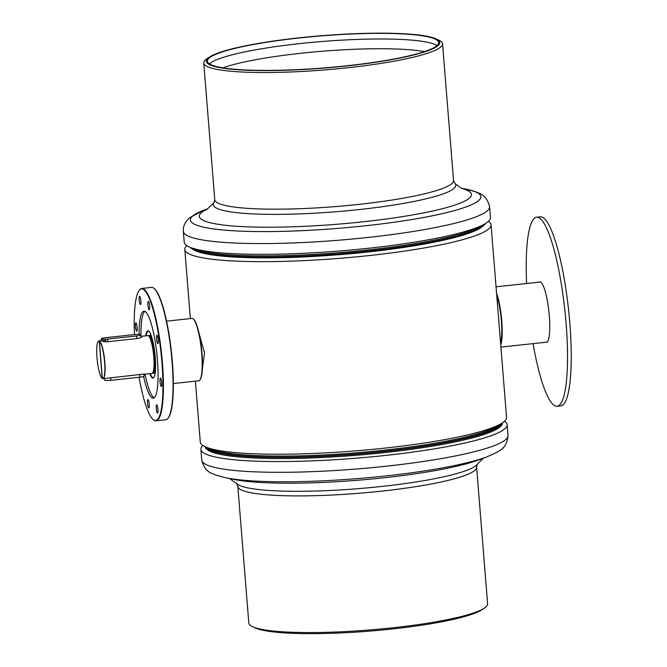 <?xml version="1.0" encoding="UTF-8"?>
<svg xmlns="http://www.w3.org/2000/svg" width="667" height="667" viewBox="0 0 667 667"><rect width="100%" height="100%" fill="white"/><g stroke="black" fill="none" stroke-linecap="round" stroke-linejoin="round"><path stroke-width="1" d="M201.284 376.947L204.536 352.835L196.423 324.154M192.788 249.25A147.54 20.444 -4.6 0 0 193.688 249.833A147.54 20.444 -4.6 0 0 341.729 254.494A147.54 20.444 -4.6 0 0 483.141 225.888M186.802 245.606A153.627 21.286 -4.6 0 0 184.801 249.45A153.627 21.286 -4.6 0 0 187.969 253.293A153.627 21.286 -4.6 0 0 354.385 257.053A153.627 21.286 -4.6 0 0 491.062 224.804A153.627 21.286 -4.6 0 0 488.469 221.336M195.398 381.165L200.292 442.021A153.627 21.286 -4.6 0 0 203.468 445.856A153.627 21.286 -4.6 0 0 207.779 447.79A153.627 21.286 -4.6 0 0 355.127 450.909A153.627 21.286 -4.6 0 0 500.083 424.27A153.627 21.286 -4.6 0 0 506.553 417.375L491.062 224.804M207.954 447.849A147.54 20.444 -4.6 0 0 209.721 449.158A147.54 20.444 -4.6 0 0 360.664 453.577A147.54 20.444 -4.6 0 0 499.925 424.354M207.779 447.79L213.773 449.883A147.54 20.444 -4.6 0 0 355.294 452.885A147.54 20.444 -4.6 0 0 494.505 427.297L500.083 424.27M158.046 410.947A4.185 0.792 -96.2 0 0 157.595 406.77A4.185 0.792 -96.2 0 0 156.687 404.752A4.185 0.792 -96.2 0 0 156.228 406.87A4.185 0.792 -96.2 0 0 156.67 411.047A4.185 0.792 -96.2 0 0 157.579 413.065A4.185 0.792 -96.2 0 0 158.046 410.947M161.789 384.3A4.185 0.792 -96.2 0 0 161.347 380.132A4.185 0.792 -96.2 0 0 160.43 378.106A4.185 0.792 -96.2 0 0 159.972 380.223A4.185 0.792 -96.2 0 0 160.422 384.4A4.185 0.792 -96.2 0 0 161.331 386.426A4.185 0.792 -96.2 0 0 161.789 384.3M158.329 341.487A4.185 0.792 -96.2 0 0 157.887 337.31A4.185 0.792 -96.2 0 0 156.978 335.293A4.185 0.792 -96.2 0 0 156.512 337.41A4.185 0.792 -96.2 0 0 156.962 341.587A4.185 0.792 -96.2 0 0 157.871 343.605A4.185 0.792 -96.2 0 0 158.329 341.487M149.691 307.579A4.185 0.792 -96.2 0 0 149.25 303.402A4.185 0.792 -96.2 0 0 148.332 301.384A4.185 0.792 -96.2 0 0 147.874 303.502A4.185 0.792 -96.2 0 0 148.316 307.679A4.185 0.792 -96.2 0 0 149.233 309.696A4.185 0.792 -96.2 0 0 149.691 307.579M140.929 302.443A4.185 0.792 -96.2 0 0 140.487 298.266A4.185 0.792 -96.2 0 0 139.578 296.24A4.185 0.792 -96.2 0 0 139.12 298.366A4.185 0.792 -96.2 0 0 139.561 302.535A4.185 0.792 -96.2 0 0 140.47 304.561A4.185 0.792 -96.2 0 0 140.929 302.443M137.185 329.081A4.185 0.792 -96.2 0 0 136.743 324.904A4.185 0.792 -96.2 0 0 135.826 322.886A4.185 0.792 -96.2 0 0 135.368 325.004A4.185 0.792 -96.2 0 0 135.81 329.181A4.185 0.792 -96.2 0 0 136.727 331.207A4.185 0.792 -96.2 0 0 137.185 329.081M149.283 405.811A4.185 0.792 -96.2 0 0 148.841 401.634A4.185 0.792 -96.2 0 0 147.924 399.608A4.185 0.792 -96.2 0 0 147.465 401.734A4.185 0.792 -96.2 0 0 147.907 405.911A4.185 0.792 -96.2 0 0 148.824 407.929A4.185 0.792 -96.2 0 0 149.283 405.811M139.061 377.28A66.166 12.573 -96.2 0 0 153.118 419.46A66.166 12.573 -96.2 0 0 162.948 386.902A66.166 12.573 -96.2 0 0 154.677 315.524A66.166 12.573 -96.2 0 0 139.203 290.378A66.166 12.573 -96.2 0 0 134.209 322.411A66.166 12.573 -96.2 0 0 134.459 334.576A5.328 0.784 175.5 0 1 140.845 334.842A5.328 0.784 175.5 0 1 136.618 335.951L107.662 339.069A5.328 0.784 175.5 0 1 101.276 338.803A5.328 0.784 175.5 0 1 105.503 337.694L134.459 334.576M139.203 290.378L139.52 289.962A66.542 12.64 83.8 0 1 141.821 288.452A66.542 12.64 83.8 0 1 156.328 320.619A66.542 12.64 83.8 0 1 163.398 387.043A66.542 12.64 83.8 0 1 156.078 420.777A66.542 12.64 83.8 0 1 153.51 419.785L153.118 419.46M154.035 288.402L154.436 288.736A66.166 12.573 83.8 0 1 173.337 385.776A66.166 12.573 83.8 0 1 168.351 417.817L168.026 418.226A66.542 12.64 -96.2 0 0 173.053 386.001A66.542 12.64 -96.2 0 0 154.035 288.402A66.542 12.64 -96.2 0 0 151.467 287.41L141.821 288.452M156.078 420.777L165.733 419.735A66.542 12.64 -96.2 0 0 168.026 418.226M193.197 318.893L193.597 319.226A30.99 5.886 83.8 0 1 202.451 364.674A30.99 5.886 83.8 0 1 200.108 379.681L199.792 380.09A31.374 5.961 -96.2 0 0 202.159 364.899A31.374 5.961 -96.2 0 0 193.197 318.893A31.374 5.961 -96.2 0 0 191.988 318.426L166.617 321.161M173.337 383.542L198.708 380.807A31.374 5.961 -96.2 0 0 199.792 380.09M145.706 335.843A23.77 4.519 83.8 0 1 148.808 331.182A23.77 4.519 83.8 0 1 155.594 366.033A23.77 4.519 83.8 0 1 153.802 377.547A23.77 4.519 83.8 0 1 149.775 373.645M149.008 331.366A23.387 4.444 -96.2 0 0 148.299 331.166A23.387 4.444 -96.2 0 0 146.198 335.784M140.954 336.293A43.73 8.312 83.8 0 1 140.937 333.141A43.73 8.312 83.8 0 1 144.847 311.356M139.086 334.409A43.73 8.312 83.8 0 1 139.086 333.342A43.73 8.312 83.8 0 1 143.897 311.181A43.73 8.312 83.8 0 1 153.427 332.316A43.73 8.312 83.8 0 1 158.071 375.963A43.73 8.312 83.8 0 1 153.268 398.132A43.73 8.312 83.8 0 1 143.613 376.463M150.275 373.595A23.387 4.444 -96.2 0 0 153.31 377.664A23.387 4.444 -96.2 0 0 153.96 377.322M154.16 397.757A43.73 8.312 83.8 0 1 145.031 374.162M487.193 456.745L479.131 459.771A136.51 18.909 175.4 0 1 395.906 476.405A136.51 18.909 175.4 0 1 234.142 479.481L225.696 477.78A145.706 20.185 175.4 0 0 398.366 474.495A145.706 20.185 175.4 0 0 487.193 456.745L497.09 452.226C498.941 450.392 506.812 449.058 508.012 435.459A153.627 21.286 175.4 0 1 399.816 464.649A153.627 21.286 175.4 0 1 201.751 460.097C205.102 473.328 213.09 473.395 215.208 474.904L225.696 477.78M504.552 421.219A153.627 21.286 175.4 0 1 507.145 424.696A153.627 21.286 175.4 0 1 398.949 453.885A153.627 21.286 175.4 0 1 200.884 449.341A153.627 21.286 175.4 0 1 202.885 445.489M502.418 422.878A149.058 20.652 175.4 0 1 397.432 451.134A149.058 20.652 175.4 0 1 205.253 446.782M502.101 423.078A149.058 20.652 175.4 0 1 397.34 450A149.058 20.652 175.4 0 1 205.603 446.94M484.367 608.121L481.907 609.755A117.117 16.225 175.4 0 1 402.585 627.805A117.117 16.225 175.4 0 1 255.378 627.981L252.693 626.755A119.785 16.592 175.4 0 1 248.808 623.036L237.819 486.385A119.785 16.592 175.4 0 0 392.246 489.928A119.785 16.592 175.4 0 0 476.605 467.175L487.602 603.827A119.785 16.592 175.4 0 1 484.367 608.121A119.785 16.592 175.4 0 1 403.243 626.58A119.785 16.592 175.4 0 1 252.693 626.755M207.087 209.205A136.51 18.909 -4.6 0 0 201.684 212.423A136.51 18.909 -4.6 0 0 309.997 226.055A136.51 18.909 -4.6 0 0 469.076 198.399A136.51 18.909 -4.6 0 0 462.623 188.644M183.35 231.366L184.209 242.129A153.627 21.286 -4.6 0 0 190.804 247.574A153.627 21.286 -4.6 0 0 339.044 251.025A153.627 21.286 -4.6 0 0 484.834 223.912A153.627 21.286 -4.6 0 0 487.794 221.919A153.627 21.286 -4.6 0 0 490.47 217.484L489.603 206.728C486.251 193.497 478.264 193.43 476.146 191.921L465.658 189.044A145.706 20.185 -4.6 0 1 478.314 200.842A145.706 20.185 -4.6 0 1 308.521 230.357A145.706 20.185 -4.6 0 1 192.913 215.808A145.706 20.185 -4.6 0 1 204.16 210.08L189.995 217.5C185.084 221.853 182.866 226.48 183.35 231.366A153.627 21.286 -4.6 0 0 322.978 241.379A153.627 21.286 -4.6 0 0 486.927 211.156A153.627 21.286 -4.6 0 0 489.603 206.728M190.804 247.574L195.339 249.3A149.058 20.652 -4.6 0 0 339.178 252.643A149.058 20.652 -4.6 0 0 480.632 226.346L484.834 223.912M190.07 247.282A149.058 20.652 -4.6 0 0 332.491 254.294A149.058 20.652 -4.6 0 0 483.6 225.529A149.058 20.652 -4.6 0 0 485.518 223.512M424.462 51.609A113.698 15.75 -4.6 0 0 322.97 51.192A113.698 15.75 -4.6 0 0 222.853 67.834M437.06 45.539A115.983 16.066 -4.6 0 0 323.462 41.387A115.983 16.066 -4.6 0 0 209.897 63.465A115.983 16.066 -4.6 0 0 209.446 63.849M436.61 45.923A115.983 16.066 -4.6 0 0 438.628 42.58A115.983 16.066 -4.6 0 0 333.217 35.017A115.983 16.066 -4.6 0 0 209.438 57.837A115.983 16.066 -4.6 0 0 207.42 61.181A115.983 16.066 -4.6 0 0 312.84 68.743A115.983 16.066 -4.6 0 0 436.61 45.923M208.321 57.896A117.117 16.225 -4.6 0 0 301.251 69.593A117.117 16.225 -4.6 0 0 437.727 45.865A117.117 16.225 -4.6 0 0 435.976 38.844A117.117 16.225 -4.6 0 0 321.727 35.701A117.117 16.225 -4.6 0 0 209.446 57.07A117.117 16.225 -4.6 0 0 208.321 57.896M209.446 57.07L206.987 58.704A119.785 16.592 -4.6 0 0 205.836 59.546A119.785 16.592 -4.6 0 0 203.752 62.998A119.785 16.592 -4.6 0 0 312.623 70.81A119.785 16.592 -4.6 0 0 440.453 47.249A119.785 16.592 -4.6 0 0 442.546 43.789A119.785 16.592 -4.6 0 0 438.661 40.07L435.976 38.844M148.908 336.168L149.15 336.143A18.351 3.485 83.8 0 1 154.836 356.745A18.351 3.485 83.8 0 1 153.085 372.62L152.835 372.653M148.516 335.801A19.009 3.61 83.8 0 1 149.083 335.476A19.009 3.61 83.8 0 1 154.969 356.828A19.009 3.61 83.8 0 1 153.152 373.287A19.009 3.61 83.8 0 1 152.535 373.086M140.962 336.385L141.738 336.668M141.621 336.493C141.996 337.194 140.645 337.861 137.569 338.494L107.871 341.696C104.636 341.737 102.518 341.446 101.534 340.82L101.276 338.803M101.534 340.82L105.711 340.32L105.82 341.746M99.575 341.087A19.009 3.61 83.8 0 1 104.827 362.231A19.009 3.61 83.8 0 1 103.01 378.689A19.009 3.61 83.8 0 1 102.526 378.581L102.326 378.414A18.826 3.577 -96.2 0 0 104.602 362.231A18.826 3.577 -96.2 0 0 99.4 341.296L100.125 341.029A19.009 3.61 -96.2 0 0 99.975 340.929L99.983 341.045M140.962 336.351L147.891 335.609A19.009 3.61 83.8 0 1 153.785 356.953A19.009 3.61 83.8 0 1 151.968 373.412L144.33 374.237M98.199 341.421A19.009 3.61 83.8 0 1 98.274 341.312A19.009 3.61 83.8 0 1 98.933 340.879A19.009 3.61 83.8 0 1 99.416 340.995L99.975 340.929M96.965 357.379A18.826 3.577 -96.2 0 0 102.076 378.239A18.826 3.577 -96.2 0 0 102.168 378.314L102.368 378.481A19.009 3.61 83.8 0 1 102.276 378.406A19.009 3.61 83.8 0 1 102.176 378.322L99.25 341.204A18.826 3.577 -96.2 0 0 98.116 341.521A18.826 3.577 -96.2 0 0 96.965 357.379M103.01 378.689L144.572 373.995M102.326 378.414L99.4 341.296M104.411 378.539L104.527 380.048A5.328 0.784 -4.5 0 0 110.914 380.315L139.862 377.197A5.328 0.784 -4.5 0 0 144.089 376.088L143.947 374.262M500.734 345.022A30.232 5.745 -96.2 0 0 501.742 320.885A30.232 5.745 -96.2 0 0 496.548 293.055M500.542 342.621A28.139 5.344 -96.2 0 0 496.748 295.456M526.596 283.508A95.064 18.059 83.8 0 1 536.668 217.217L540.387 216.817A95.064 18.059 83.8 0 1 569.785 322.753A95.064 18.059 83.8 0 1 560.755 405.844L557.045 406.245A95.064 18.059 83.8 0 1 533.075 343.622M539.269 282.141A30.424 5.778 83.8 0 1 539.886 281.883A30.424 5.778 83.8 0 1 549.3 315.783A30.424 5.778 83.8 0 1 546.406 342.379A30.424 5.778 83.8 0 1 545.748 342.254M536.668 217.217A95.064 18.059 83.8 0 1 566.075 323.153A95.064 18.059 83.8 0 1 557.045 406.245M483.442 458.154L477.33 464.215A121.627 16.85 175.4 0 1 392.396 485.226A121.627 16.85 175.4 0 1 236.627 483.583L237.819 486.385M206.995 209.255L214.024 202.61A121.627 16.85 -4.6 0 0 316.567 213.09A121.627 16.85 -4.6 0 0 453.652 188.711A121.627 16.85 -4.6 0 0 454.727 183.242L453.535 180.44L442.546 43.789M214.024 202.61L214.749 199.65A119.785 16.592 -4.6 0 0 323.62 207.462A119.785 16.592 -4.6 0 0 451.451 183.9A119.785 16.592 -4.6 0 0 453.535 180.44M136.827 338.569L136.618 335.951M107.871 341.696L107.662 339.069M139.661 374.571L139.862 377.197M110.705 377.689L110.914 380.315M190.362 318.601L184.801 249.45M200.884 449.341L201.751 460.097M477.33 464.215L476.605 467.175M507.145 424.696L508.012 435.459M229.623 478.572L236.627 483.583M462.723 188.678C462.464 189.053 459.796 187.244 454.727 183.242M214.749 199.65L203.752 62.998M207.912 208.671L204.16 210.08M461.731 188.252L465.658 189.044M149.083 335.476L151.092 335.259M98.933 340.879L101.417 340.612M153.152 373.287L155.169 373.07M141.045 337.427L140.845 334.842M500.9 347.09L547.032 342.121M496.048 286.802L540.545 282.008"/></g></svg>
